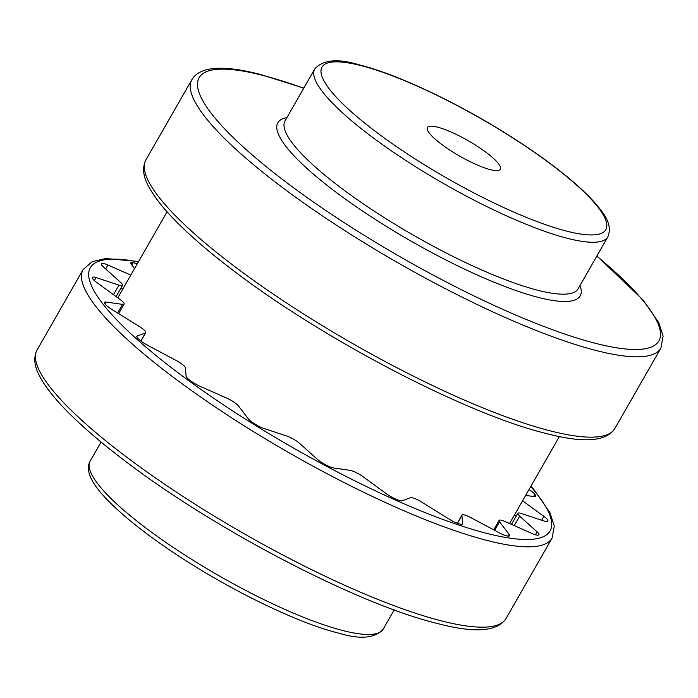 <?xml version="1.0" encoding="UTF-8"?>
<svg xmlns="http://www.w3.org/2000/svg" width="698" height="698" viewBox="0 0 698 698"><rect width="100%" height="100%" fill="white"/><g stroke="black" fill="none" stroke-linecap="round" stroke-linejoin="round"><path stroke-width="1.05" d="M490.467 169.693A42.02 8.812 -150.2 0 1 448.229 149.049A42.02 8.812 -150.2 0 1 427.429 127.507A42.02 8.812 -150.2 0 1 437.314 127.088A42.02 8.812 -150.2 0 1 479.552 147.732A42.02 8.812 -150.2 0 1 500.353 169.274A42.02 8.812 -150.2 0 1 490.467 169.693M136.791 336.698L137.166 336.043L145.411 332.929L140.813 340.964M137.166 336.043A10.636 2.234 29.8 0 0 136.843 336.296A10.636 2.234 29.8 0 0 138.666 339.123A260.642 54.636 -150.2 0 0 139.539 339.909A10.636 2.234 29.8 0 0 147.138 345.004L175.905 360.343A10.636 2.234 -150.2 0 1 185.424 367.968L186.104 376.231A10.636 2.234 29.8 0 0 190.083 380.419A260.642 54.636 -150.2 0 0 191.269 381.283A10.636 2.234 29.8 0 0 199.611 386.09L226.763 398.13A10.636 2.234 -150.2 0 1 238.62 406.088L248.156 418.687A10.636 2.234 29.8 0 0 254.238 423.564A260.642 54.636 -150.2 0 0 255.616 424.428A10.636 2.234 29.8 0 0 263.896 428.476L286.773 436.032A10.636 2.234 -150.2 0 1 299.8 443.544L317.267 459.249A10.636 2.234 29.8 0 0 324.849 464.345A260.642 54.636 -150.2 0 0 326.28 465.112A10.636 2.234 29.8 0 0 333.688 468L350.047 470.339A10.636 2.234 -150.2 0 1 362.977 476.673L386.657 493.94A10.636 2.234 29.8 0 0 394.998 498.747A260.642 54.636 -150.2 0 0 396.351 499.349A10.636 2.234 29.8 0 0 402.153 500.806L410.398 497.691A10.636 2.234 -150.2 0 1 421.967 502.228L449.538 519.373A10.636 2.234 29.8 0 0 457.818 523.43A260.642 54.636 -150.2 0 0 458.97 523.805A10.636 2.234 29.8 0 0 462.53 524.015A10.636 2.234 29.8 0 0 462.6 523.683L462.277 524.233M457.408 523.291L461.919 515.421L462.6 523.683M461.919 515.421A10.636 2.234 -150.2 0 1 461.98 515.089A10.636 2.234 -150.2 0 1 470.993 517.707L499.759 533.054A10.636 2.234 29.8 0 0 507.176 535.959A260.642 54.636 -150.2 0 0 507.996 536.073A10.636 2.234 29.8 0 0 509.557 535.776A10.636 2.234 29.8 0 0 509.104 534.38L508.118 536.09M494.664 530.332L499.559 521.781L509.104 534.38M499.559 521.781A10.636 2.234 -150.2 0 1 499.105 520.385A10.636 2.234 -150.2 0 1 505.256 521.598L532.408 533.638A10.636 2.234 29.8 0 0 538.228 535.113A260.642 54.636 -150.2 0 0 538.638 534.956A10.636 2.234 29.8 0 0 538.952 534.703A10.636 2.234 29.8 0 0 537.111 531.859L535.436 534.79M514.251 525.585L519.652 516.162L537.111 531.859M519.652 516.162A10.636 2.234 -150.2 0 1 517.811 513.309A10.636 2.234 -150.2 0 1 521.397 513.527L544.274 521.083A10.636 2.234 29.8 0 0 547.869 521.293A10.636 2.234 29.8 0 0 547.93 520.978L547.616 521.511M547.293 521.615L547.895 520.56A260.642 54.636 -150.2 0 1 547.93 520.978M547.895 520.56A10.636 2.234 29.8 0 0 543.89 516.372L541.674 520.228M522.566 500.815L543.89 516.372M533.595 496.522L534.86 494.297A260.642 54.636 -150.2 0 1 535.34 494.926A10.636 2.234 29.8 0 1 535.794 496.313A10.636 2.234 29.8 0 1 534.206 496.61L525.673 495.388M534.86 494.297A10.636 2.234 29.8 0 0 529.005 489.568M137.192 263.957A10.636 2.234 29.8 0 0 134.086 262.876A10.636 2.234 29.8 0 0 133.187 262.692L131.843 265.039M131.337 264.368L132.367 262.579A260.642 54.636 -150.2 0 1 133.187 262.692M132.367 262.579A10.636 2.234 29.8 0 0 130.805 262.867A10.636 2.234 29.8 0 0 131.259 264.272L134.54 268.599M105.686 268.974L107.954 265.013L130.788 275.134M107.954 265.013A10.636 2.234 29.8 0 0 104.307 263.687A10.636 2.234 29.8 0 0 102.135 263.539L101.472 264.699M101.35 264.341L101.725 263.696A260.642 54.636 -150.2 0 1 102.135 263.539M101.725 263.696A10.636 2.234 29.8 0 0 101.411 263.94A10.636 2.234 29.8 0 0 103.252 266.784L120.71 282.489A10.636 2.234 -150.2 0 1 122.551 285.334A10.636 2.234 -150.2 0 1 120.047 285.438A10.636 2.234 -150.2 0 1 118.965 285.124L113.486 294.687M94.361 280.587L96.088 277.568L118.965 285.124M96.088 277.568A10.636 2.234 29.8 0 0 94.998 277.246A10.636 2.234 29.8 0 0 92.494 277.35A10.636 2.234 29.8 0 0 92.433 277.673A260.642 54.636 -150.2 0 0 92.468 278.083A10.636 2.234 29.8 0 0 96.472 282.28L120.152 299.555A10.636 2.234 -150.2 0 1 124.096 304.084A10.636 2.234 -150.2 0 1 122.516 304.38L117.596 312.966M105.119 303.848L106.148 302.042L122.516 304.38M106.148 302.042A10.636 2.234 29.8 0 0 104.569 302.339A10.636 2.234 29.8 0 0 105.023 303.717A260.642 54.636 -150.2 0 0 105.494 304.345A10.636 2.234 29.8 0 0 111.593 309.231L139.172 326.376A10.636 2.234 -150.2 0 1 145.734 332.676A10.636 2.234 -150.2 0 1 145.411 332.929M516.25 516.04L514.557 514.81M122.778 289.129L120.867 288.274M567.334 231.3A163.568 34.289 -150.2 0 1 365.229 123.52A163.568 34.289 -150.2 0 1 360.447 65.481A163.568 34.289 -150.2 0 1 562.562 173.261A163.568 34.289 -150.2 0 1 567.334 231.3M314.754 68.971A168.881 35.397 29.8 0 0 398.357 155.558A168.881 35.397 29.8 0 0 568.12 238.507A168.881 35.397 29.8 0 0 607.862 236.831L578.136 288.736A168.881 35.397 -150.2 0 1 538.394 290.412A168.881 35.397 -150.2 0 1 368.631 207.463A168.881 35.397 -150.2 0 1 285.028 120.876L314.754 68.971C323.017 59.679 337.815 58.3 359.165 64.835C399.588 74.73 466.404 107.064 520.089 142.497C553.837 164.745 578.808 184.891 595.028 202.926C602.906 212.436 613.158 223.77 607.862 236.831M286.895 117.613A174.203 36.514 29.8 0 0 347.543 200.649A174.203 36.514 29.8 0 0 539.17 297.618A174.203 36.514 29.8 0 0 580.003 285.473M596.807 256.122A264.891 55.526 -150.2 0 1 596.528 343.591A264.891 55.526 -150.2 0 1 269.21 169.038A264.891 55.526 -150.2 0 1 261.471 75.044A264.891 55.526 -150.2 0 1 303.709 88.262M191.933 79.546A270.213 56.643 29.8 0 0 325.687 218.081A270.213 56.643 29.8 0 0 597.305 350.806A270.213 56.643 29.8 0 0 660.893 348.119L614.886 428.459A270.213 56.643 -150.2 0 1 551.298 431.137A270.213 56.643 -150.2 0 1 279.68 298.421A270.213 56.643 -150.2 0 1 145.926 159.877L191.933 79.546C199.951 66.432 222.706 64.722 260.18 74.398L303.805 88.096M394.196 609.912L383.246 629.029A168.881 35.397 -150.2 0 1 343.503 630.713A168.881 35.397 -150.2 0 1 173.741 547.755A168.881 35.397 -150.2 0 1 90.138 461.169L101.097 442.052M552.074 538.123L506.067 618.463A270.213 56.643 -150.2 0 1 442.48 621.141A270.213 56.643 -150.2 0 1 170.862 488.425A270.213 56.643 -150.2 0 1 37.107 349.881L83.114 269.55A270.213 56.643 29.8 0 0 216.869 408.086A270.213 56.643 29.8 0 0 488.487 540.81A270.213 56.643 29.8 0 0 552.074 538.123L554.282 526.126L549.928 512.629L534.214 489.952L530.942 486.201M530.733 486.558A264.891 55.526 -150.2 0 1 487.71 533.604A264.891 55.526 -150.2 0 1 168.436 365.403A264.891 55.526 -150.2 0 1 138.396 261.863M535.34 494.926L534.371 496.627M614.886 428.459C606.466 441.598 583.711 443.309 546.639 433.598C467.102 414.568 322.188 338.931 232.312 269.76C212.183 254.456 195.143 240.033 181.192 226.484C165.068 210.848 154.031 197.141 148.072 185.371C142.977 175.844 142.261 167.346 145.926 159.877M660.893 348.119L663.1 336.122L658.746 322.624L643.024 299.939L596.903 255.957M383.246 629.029C375.123 638.321 360.316 639.7 338.835 633.173C295.053 622.529 220.097 585.177 164.711 546.621C145.254 533.159 129.043 520.42 116.086 508.397C92.991 487.143 84.345 471.403 90.138 461.169M506.067 618.463C497.648 631.603 474.893 633.313 437.821 623.611C358.283 604.573 213.37 528.936 123.494 459.773C103.365 444.469 86.325 430.038 72.374 416.497C56.25 400.853 45.213 387.146 39.254 375.376C34.158 365.848 33.443 357.35 37.107 349.881M138.597 261.506L105.808 258.522L92.206 261.637L83.114 269.55M124.096 304.084L118.643 313.611M122.551 285.334L116.104 296.598M517.811 513.309L511.477 524.364M499.105 520.385L493.704 529.817M461.98 515.089L457.303 523.247M145.734 332.676L140.935 341.06M167.058 211.808L117.796 297.828M559.403 436.503L509.566 523.517"/></g></svg>
